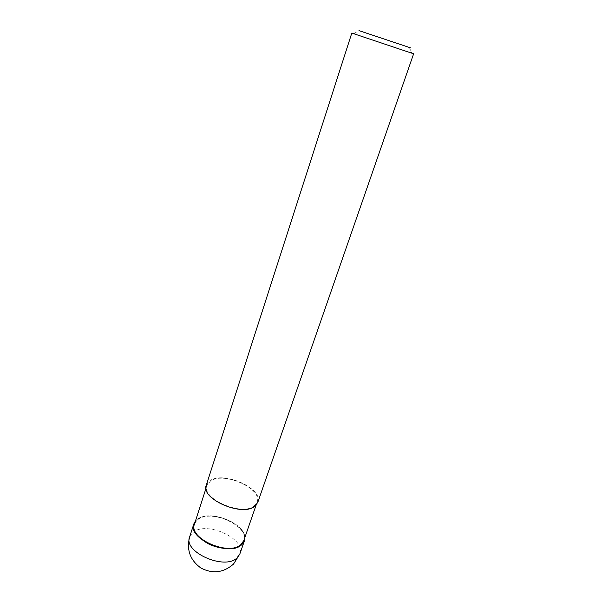 <?xml version="1.0" encoding="UTF-8"?>
<svg xmlns="http://www.w3.org/2000/svg" width="602" height="602" viewBox="0 0 602 602"><rect width="100%" height="100%" fill="white"/><g stroke="black" fill="none" stroke-linecap="round" stroke-linejoin="round"><path stroke-width="0.45" stroke-dasharray="3.01 2.26" d="M195.439 521.099L197.622 519.112C210.008 509.412 245.112 523.093 244.826 537.624C245.112 523.093 210.008 509.412 197.622 519.112L195.432 521.099M254.3 505.861C242.154 516.636 200.902 498.576 206.96 485.34L210.534 480.983C223.854 471.298 262.841 488.771 257.144 502.128L254.3 505.861M194.469 524.109L198.118 519.406C211.558 508.81 249.792 526.336 243.787 540.611M351.809 33.072L413.642 53.759M206.305 485.144L209.985 480.674C223.658 470.749 263.616 488.666 257.784 502.369M353.765 33.682L358.995 30.634L409.518 47.535M195.469 520.993L197.584 519.09C209.947 509.412 244.969 522.98 244.863 537.518M189.607 537.029L193.392 532.085C207.223 520.926 246.143 538.91 239.889 553.855M206.004 488.297L206.96 485.34M409.368 47.483L411.708 53.074M256.121 505.07L257.144 502.128"/><path stroke-width="0.9" d="M241.394 544.93C234.991 550.281 219.444 549.679 207.607 543.41C195.078 535.825 191.022 528.383 195.439 521.099C191.022 528.383 195.078 535.825 207.607 543.41C219.444 549.679 234.991 550.281 241.394 544.93C243.787 542.944 244.931 540.506 244.826 537.624C244.931 540.506 243.787 542.944 241.394 544.93M256.121 505.07L243.787 540.611L240.868 544.622C228.557 556.323 188.155 538.263 194.469 524.109L206.004 488.297M411.926 53.224L351.809 33.072L206.305 485.144C200.09 498.719 242.433 517.253 254.872 506.184L257.784 502.369L413.642 53.759L411.926 53.224M409.518 47.535C411.512 48.198 411.512 48.183 409.503 47.505L358.995 30.634M244.863 537.518L244.412 540.844L241.432 544.953C228.813 556.963 187.342 538.444 193.829 523.921L195.469 520.993M239.889 553.855L236.887 558.062C224.215 570.38 183.038 551.861 189.607 537.029L189.607 537.029C186.402 549.897 190.164 560.221 200.902 568.002C212.687 574.112 223.575 572.773 233.576 563.999L239.889 553.855L244.412 540.844M193.829 523.921L189.607 537.029"/></g></svg>
